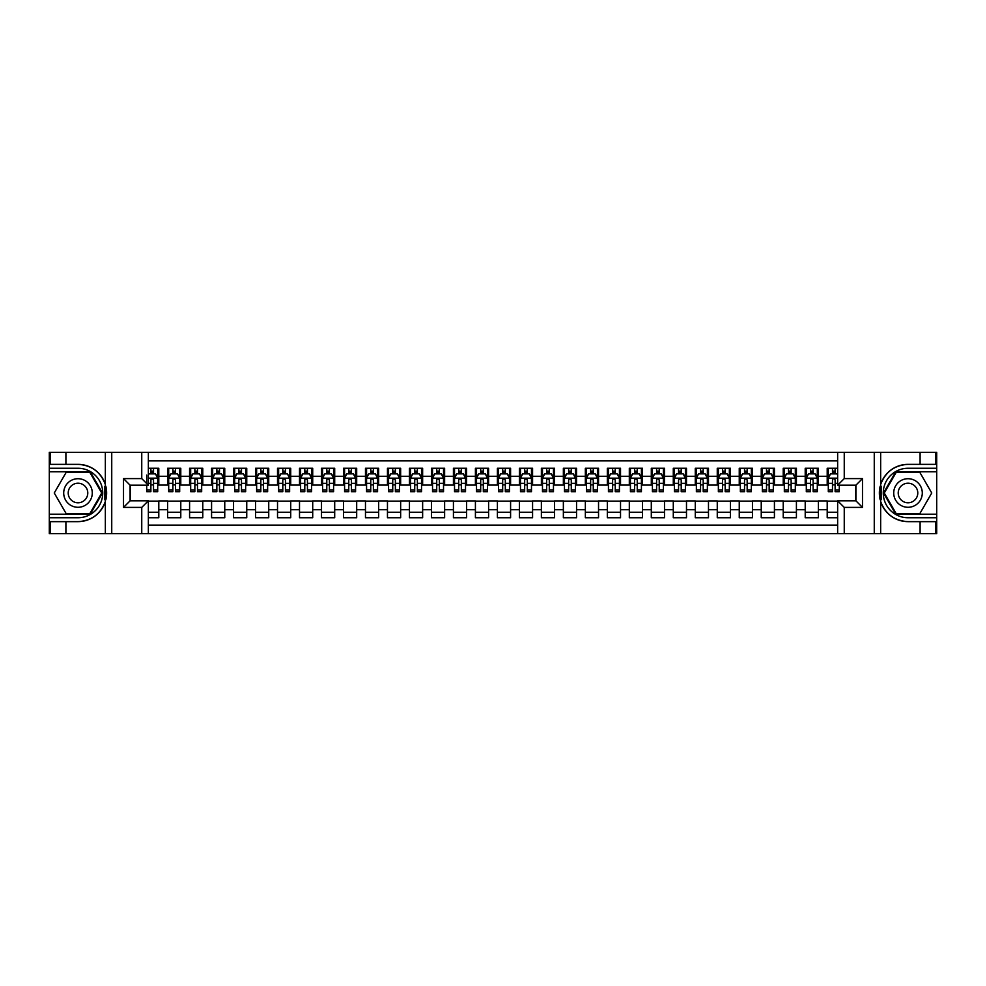 <?xml version="1.0" encoding="UTF-8"?>
<svg xmlns="http://www.w3.org/2000/svg" width="986" height="986" viewBox="0 0 986 986"><rect width="100%" height="100%" fill="white"/><g stroke="black" fill="none" stroke-linecap="round" stroke-linejoin="round"><path stroke-width="1.48" d="M148.356 533.673L837.644 533.673L837.644 500.802L855.897 500.802L855.897 485.198L837.644 485.198L837.644 452.327L148.356 452.327L148.356 485.198L130.103 485.198L130.103 500.802L148.356 500.802L148.356 533.673L65.902 533.673L65.902 521.643L77.993 521.643A28.643 28.643 0 0 0 105.342 501.504L105.342 484.496A28.643 28.643 0 0 0 77.993 464.357L65.902 464.357L65.902 452.327L49.3 452.327L49.3 514.224L90.244 514.224L102.495 493L90.244 471.776L49.3 471.776M837.644 468.264L827.205 468.264L827.205 476.287L818.405 476.287L818.405 485.087L827.205 485.087L827.205 476.287M818.405 476.287L818.405 468.264L805.217 468.264L805.217 476.287L796.417 476.287L796.417 485.087L805.217 485.087L805.217 476.287M796.417 476.287L796.417 468.264L783.229 468.264L783.229 476.287L774.429 476.287L774.429 485.087L783.229 485.087L783.229 476.287M774.429 476.287L774.429 468.264L761.241 468.264L761.241 476.287L752.454 476.287L752.454 485.087L761.241 485.087L761.241 476.287M752.454 476.287L752.454 468.264L739.253 468.264L739.253 476.287L730.466 476.287L730.466 485.087L739.253 485.087L739.253 476.287M730.466 476.287L730.466 468.264L717.266 468.264L717.266 476.287L708.478 476.287L708.478 485.087L717.266 485.087L717.266 476.287M708.478 476.287L708.478 468.264L695.278 468.264L695.278 476.287L686.49 476.287L686.49 485.087L695.278 485.087L695.278 476.287M686.49 476.287L686.49 468.264L673.29 468.264L673.29 476.287L664.502 476.287L664.502 485.087L673.29 485.087L673.29 476.287M664.502 476.287L664.502 468.264L651.302 468.264L651.302 476.287L642.515 476.287L642.515 485.087L651.302 485.087L651.302 476.287M642.515 476.287L642.515 468.264L629.314 468.264L629.314 476.287L620.527 476.287L620.527 485.087L629.314 485.087L629.314 476.287M620.527 476.287L620.527 468.264L607.339 468.264L607.339 476.287L598.539 476.287L598.539 485.087L607.339 485.087L607.339 476.287M598.539 476.287L598.539 468.264L585.351 468.264L585.351 476.287L576.551 476.287L576.551 485.087L585.351 485.087L585.351 476.287M576.551 476.287L576.551 468.264L563.363 468.264L563.363 476.287L554.563 476.287L554.563 485.087L563.363 485.087L563.363 476.287M554.563 476.287L554.563 468.264L541.376 468.264L541.376 476.287L532.576 476.287L532.576 485.087L541.376 485.087L541.376 476.287M532.576 476.287L532.576 468.264L519.388 468.264L519.388 476.287L510.588 476.287L510.588 485.087L519.388 485.087L519.388 476.287M510.588 476.287L510.588 468.264L497.4 468.264L497.4 476.287L488.6 476.287L488.6 485.087L497.4 485.087L497.4 476.287M488.6 476.287L488.6 468.264L475.412 468.264L475.412 476.287L466.612 476.287L466.612 485.087L475.412 485.087L475.412 476.287M466.612 476.287L466.612 468.264L453.424 468.264L453.424 476.287L444.624 476.287L444.624 485.087L453.424 485.087L453.424 476.287M444.624 476.287L444.624 468.264L431.437 468.264L431.437 476.287L422.637 476.287L422.637 485.087L431.437 485.087L431.437 476.287M422.637 476.287L422.637 468.264L409.449 468.264L409.449 476.287L400.649 476.287L400.649 485.087L409.449 485.087L409.449 476.287M400.649 476.287L400.649 468.264L387.461 468.264L387.461 476.287L378.661 476.287L378.661 485.087L387.461 485.087L387.461 476.287M378.661 476.287L378.661 468.264L365.473 468.264L365.473 476.287L356.685 476.287L356.685 485.087L365.473 485.087L365.473 476.287M356.685 476.287L356.685 468.264L343.485 468.264L343.485 476.287L334.698 476.287L334.698 485.087L343.485 485.087L343.485 476.287M334.698 476.287L334.698 468.264L321.498 468.264L321.498 476.287L312.71 476.287L312.71 485.087L321.498 485.087L321.498 476.287M312.71 476.287L312.71 468.264L299.51 468.264L299.51 476.287L290.722 476.287L290.722 485.087L299.51 485.087L299.51 476.287M290.722 476.287L290.722 468.264L277.522 468.264L277.522 476.287L268.734 476.287L268.734 485.087L277.522 485.087L277.522 476.287M268.734 476.287L268.734 468.264L255.534 468.264L255.534 476.287L246.746 476.287L246.746 485.087L255.534 485.087L255.534 476.287M246.746 476.287L246.746 468.264L233.546 468.264L233.546 476.287L224.759 476.287L224.759 485.087L233.546 485.087L233.546 476.287M224.759 476.287L224.759 468.264L211.571 468.264L211.571 476.287L202.771 476.287L202.771 485.087L211.571 485.087L211.571 476.287M202.771 476.287L202.771 468.264L189.583 468.264L189.583 476.287L180.783 476.287L180.783 485.087L189.583 485.087L189.583 476.287M180.783 476.287L180.783 468.264L167.595 468.264L167.595 485.087L158.795 485.087L158.795 468.264L148.356 468.264M148.356 517.736L158.795 517.736L158.795 500.913L167.595 500.913L167.595 517.736L180.783 517.736L180.783 500.913L189.583 500.913L189.583 509.713L180.783 509.713M189.583 509.713L189.583 517.736L202.771 517.736L202.771 500.913L211.571 500.913L211.571 509.713L202.771 509.713M211.571 509.713L211.571 517.736L224.759 517.736L224.759 500.913L233.546 500.913L233.546 509.713L224.759 509.713M233.546 509.713L233.546 517.736L246.746 517.736L246.746 500.913L255.534 500.913L255.534 509.713L246.746 509.713M255.534 509.713L255.534 517.736L268.734 517.736L268.734 500.913L277.522 500.913L277.522 509.713L268.734 509.713M277.522 509.713L277.522 517.736L290.722 517.736L290.722 500.913L299.51 500.913L299.51 509.713L290.722 509.713M299.51 509.713L299.51 517.736L312.71 517.736L312.71 500.913L321.498 500.913L321.498 509.713L312.71 509.713M321.498 509.713L321.498 517.736L334.698 517.736L334.698 500.913L343.485 500.913L343.485 509.713L334.698 509.713M343.485 509.713L343.485 517.736L356.685 517.736L356.685 500.913L365.473 500.913L365.473 509.713L356.685 509.713M365.473 509.713L365.473 517.736L378.661 517.736L378.661 500.913L387.461 500.913L387.461 509.713L378.661 509.713M387.461 509.713L387.461 517.736L400.649 517.736L400.649 500.913L409.449 500.913L409.449 509.713L400.649 509.713M409.449 509.713L409.449 517.736L422.637 517.736L422.637 500.913L431.437 500.913L431.437 509.713L422.637 509.713M431.437 509.713L431.437 517.736L444.624 517.736L444.624 500.913L453.424 500.913L453.424 509.713L444.624 509.713M453.424 509.713L453.424 517.736L466.612 517.736L466.612 500.913L475.412 500.913L475.412 509.713L466.612 509.713M475.412 509.713L475.412 517.736L488.6 517.736L488.6 500.913L497.4 500.913L497.4 509.713L488.6 509.713M497.4 509.713L497.4 517.736L510.588 517.736L510.588 500.913L519.388 500.913L519.388 509.713L510.588 509.713M519.388 509.713L519.388 517.736L532.576 517.736L532.576 500.913L541.376 500.913L541.376 509.713L532.576 509.713M541.376 509.713L541.376 517.736L554.563 517.736L554.563 500.913L563.363 500.913L563.363 509.713L554.563 509.713M563.363 509.713L563.363 517.736L576.551 517.736L576.551 500.913L585.351 500.913L585.351 509.713L576.551 509.713M585.351 509.713L585.351 517.736L598.539 517.736L598.539 500.913L607.339 500.913L607.339 509.713L598.539 509.713M607.339 509.713L607.339 517.736L620.527 517.736L620.527 500.913L629.314 500.913L629.314 509.713L620.527 509.713M629.314 509.713L629.314 517.736L642.515 517.736L642.515 500.913L651.302 500.913L651.302 509.713L642.515 509.713M651.302 509.713L651.302 517.736L664.502 517.736L664.502 500.913L673.29 500.913L673.29 509.713L664.502 509.713M673.29 509.713L673.29 517.736L686.49 517.736L686.49 500.913L695.278 500.913L695.278 509.713L686.49 509.713M695.278 509.713L695.278 517.736L708.478 517.736L708.478 500.913L717.266 500.913L717.266 509.713L708.478 509.713M717.266 509.713L717.266 517.736L730.466 517.736L730.466 500.913L739.253 500.913L739.253 509.713L730.466 509.713M739.253 509.713L739.253 517.736L752.454 517.736L752.454 500.913L761.241 500.913L761.241 509.713L752.454 509.713M761.241 509.713L761.241 517.736L774.429 517.736L774.429 500.913L783.229 500.913L783.229 509.713L774.429 509.713M783.229 509.713L783.229 517.736L796.417 517.736L796.417 500.913L805.217 500.913L805.217 509.713L796.417 509.713M805.217 509.713L805.217 517.736L818.405 517.736L818.405 500.913L827.205 500.913L827.205 509.713L818.405 509.713M837.644 460.893L148.356 460.893M148.356 525.107L837.644 525.107M827.205 509.713L827.205 517.736L837.644 517.736M130.214 485.198L130.214 500.802M855.786 500.802L855.786 485.198M150.883 473.761L153.52 473.761M157.698 473.761L158.795 473.761M150.883 484.865L153.52 484.865M157.698 484.865L158.795 484.865M148.356 501.135L158.795 501.135M148.356 512.239L158.795 512.239M167.595 484.865L168.692 484.865M172.87 484.865L175.508 484.865M179.686 484.865L180.783 484.865M167.595 473.761L168.692 473.761M172.87 473.761L175.508 473.761M179.686 473.761L180.783 473.761M167.595 501.135L180.783 501.135M167.595 512.239L180.783 512.239M189.583 501.135L202.771 501.135M189.583 512.239L202.771 512.239M189.583 473.761L190.68 473.761M194.858 473.761L197.496 473.761M201.674 473.761L202.771 473.761M189.583 484.865L190.68 484.865M194.858 484.865L197.496 484.865M201.674 484.865L202.771 484.865M211.571 501.135L224.759 501.135M211.571 512.239L224.759 512.239M211.571 473.761L212.668 473.761M216.846 473.761L219.484 473.761M223.662 473.761L224.759 473.761M211.571 484.865L212.668 484.865M216.846 484.865L219.484 484.865M223.662 484.865L224.759 484.865M233.546 501.135L246.746 501.135M233.546 512.239L246.746 512.239M233.546 473.761L234.656 473.761M238.834 473.761L241.471 473.761M245.65 473.761L246.746 473.761M233.546 484.865L234.656 484.865M238.834 484.865L241.471 484.865M245.65 484.865L246.746 484.865M255.534 501.135L268.734 501.135M255.534 512.239L268.734 512.239M255.534 473.761L256.643 473.761M260.822 473.761L263.459 473.761M267.637 473.761L268.734 473.761M255.534 484.865L256.643 484.865M260.822 484.865L263.459 484.865M267.637 484.865L268.734 484.865M277.522 501.135L290.722 501.135M277.522 512.239L290.722 512.239M277.522 473.761L278.631 473.761M282.797 473.761L285.447 473.761M289.625 473.761L290.722 473.761M277.522 484.865L278.631 484.865M282.797 484.865L285.447 484.865M289.625 484.865L290.722 484.865M299.51 501.135L312.71 501.135M299.51 512.239L312.71 512.239M299.51 473.761L300.607 473.761M304.785 473.761L307.435 473.761M311.601 473.761L312.71 473.761M299.51 484.865L300.607 484.865M304.785 484.865L307.435 484.865M311.601 484.865L312.71 484.865M321.498 501.135L334.698 501.135M321.498 512.239L334.698 512.239M321.498 473.761L322.595 473.761M326.773 473.761L329.41 473.761M333.588 473.761L334.698 473.761M321.498 484.865L322.595 484.865M326.773 484.865L329.41 484.865M333.588 484.865L334.698 484.865M343.485 501.135L356.685 501.135M343.485 512.239L356.685 512.239M343.485 473.761L344.582 473.761M348.761 473.761L351.398 473.761M355.576 473.761L356.685 473.761M343.485 484.865L344.582 484.865M348.761 484.865L351.398 484.865M355.576 484.865L356.685 484.865M365.473 501.135L378.661 501.135M365.473 512.239L378.661 512.239M365.473 473.761L366.57 473.761M370.748 473.761L373.386 473.761M377.564 473.761L378.661 473.761M365.473 484.865L366.57 484.865M370.748 484.865L373.386 484.865M377.564 484.865L378.661 484.865M387.461 501.135L400.649 501.135M387.461 512.239L400.649 512.239M387.461 473.761L388.558 473.761M392.736 473.761L395.374 473.761M399.552 473.761L400.649 473.761M387.461 484.865L388.558 484.865M392.736 484.865L395.374 484.865M399.552 484.865L400.649 484.865M409.449 501.135L422.637 501.135M409.449 512.239L422.637 512.239M409.449 473.761L410.546 473.761M414.724 473.761L417.361 473.761M421.54 473.761L422.637 473.761M409.449 484.865L410.546 484.865M414.724 484.865L417.361 484.865M421.54 484.865L422.637 484.865M431.437 501.135L444.624 501.135M431.437 512.239L444.624 512.239M431.437 473.761L432.534 473.761M436.712 473.761L439.349 473.761M443.527 473.761L444.624 473.761M431.437 484.865L432.534 484.865M436.712 484.865L439.349 484.865M443.527 484.865L444.624 484.865M453.424 501.135L466.612 501.135M453.424 512.239L466.612 512.239M453.424 473.761L454.521 473.761M458.7 473.761L461.337 473.761M465.515 473.761L466.612 473.761M453.424 484.865L454.521 484.865M458.7 484.865L461.337 484.865M465.515 484.865L466.612 484.865M475.412 501.135L488.6 501.135M475.412 512.239L488.6 512.239M475.412 473.761L476.509 473.761M480.687 473.761L483.325 473.761M487.503 473.761L488.6 473.761M475.412 484.865L476.509 484.865M480.687 484.865L483.325 484.865M487.503 484.865L488.6 484.865M497.4 501.135L510.588 501.135M497.4 512.239L510.588 512.239M497.4 473.761L498.497 473.761M502.675 473.761L505.313 473.761M509.491 473.761L510.588 473.761M497.4 484.865L498.497 484.865M502.675 484.865L505.313 484.865M509.491 484.865L510.588 484.865M519.388 501.135L532.576 501.135M519.388 512.239L532.576 512.239M519.388 473.761L520.485 473.761M524.663 473.761L527.3 473.761M531.479 473.761L532.576 473.761M519.388 484.865L520.485 484.865M524.663 484.865L527.3 484.865M531.479 484.865L532.576 484.865M541.376 501.135L554.563 501.135M541.376 512.239L554.563 512.239M541.376 473.761L542.473 473.761M546.651 473.761L549.288 473.761M553.466 473.761L554.563 473.761M541.376 484.865L542.473 484.865M546.651 484.865L549.288 484.865M553.466 484.865L554.563 484.865M563.363 501.135L576.551 501.135M563.363 512.239L576.551 512.239M563.363 473.761L564.46 473.761M568.639 473.761L571.276 473.761M575.454 473.761L576.551 473.761M563.363 484.865L564.46 484.865M568.639 484.865L571.276 484.865M575.454 484.865L576.551 484.865M585.351 501.135L598.539 501.135M585.351 512.239L598.539 512.239M585.351 473.761L586.448 473.761M590.626 473.761L593.264 473.761M597.442 473.761L598.539 473.761M585.351 484.865L586.448 484.865M590.626 484.865L593.264 484.865M597.442 484.865L598.539 484.865M607.339 501.135L620.527 501.135M607.339 512.239L620.527 512.239M607.339 473.761L608.436 473.761M612.614 473.761L615.252 473.761M619.43 473.761L620.527 473.761M607.339 484.865L608.436 484.865M612.614 484.865L615.252 484.865M619.43 484.865L620.527 484.865M629.314 501.135L642.515 501.135M629.314 512.239L642.515 512.239M629.314 473.761L630.424 473.761M634.602 473.761L637.239 473.761M641.418 473.761L642.515 473.761M629.314 484.865L630.424 484.865M634.602 484.865L637.239 484.865M641.418 484.865L642.515 484.865M651.302 501.135L664.502 501.135M651.302 512.239L664.502 512.239M651.302 473.761L652.412 473.761M656.59 473.761L659.227 473.761M663.405 473.761L664.502 473.761M651.302 484.865L652.412 484.865M656.59 484.865L659.227 484.865M663.405 484.865L664.502 484.865M673.29 501.135L686.49 501.135M673.29 512.239L686.49 512.239M673.29 473.761L674.399 473.761M678.565 473.761L681.215 473.761M685.393 473.761L686.49 473.761M673.29 484.865L674.399 484.865M678.565 484.865L681.215 484.865M685.393 484.865L686.49 484.865M695.278 501.135L708.478 501.135M695.278 512.239L708.478 512.239M695.278 473.761L696.375 473.761M700.553 473.761L703.203 473.761M707.369 473.761L708.478 473.761M695.278 484.865L696.375 484.865M700.553 484.865L703.203 484.865M707.369 484.865L708.478 484.865M717.266 501.135L730.466 501.135M717.266 512.239L730.466 512.239M717.266 473.761L718.363 473.761M722.541 473.761L725.178 473.761M729.357 473.761L730.466 473.761M717.266 484.865L718.363 484.865M722.541 484.865L725.178 484.865M729.357 484.865L730.466 484.865M739.253 501.135L752.454 501.135M739.253 512.239L752.454 512.239M739.253 473.761L740.35 473.761M744.529 473.761L747.166 473.761M751.344 473.761L752.454 473.761M739.253 484.865L740.35 484.865M744.529 484.865L747.166 484.865M751.344 484.865L752.454 484.865M761.241 501.135L774.429 501.135M761.241 512.239L774.429 512.239M761.241 473.761L762.338 473.761M766.516 473.761L769.154 473.761M773.332 473.761L774.429 473.761M761.241 484.865L762.338 484.865M766.516 484.865L769.154 484.865M773.332 484.865L774.429 484.865M783.229 501.135L796.417 501.135M783.229 512.239L796.417 512.239M783.229 473.761L784.326 473.761M788.504 473.761L791.142 473.761M795.32 473.761L796.417 473.761M783.229 484.865L784.326 484.865M788.504 484.865L791.142 484.865M795.32 484.865L796.417 484.865M805.217 501.135L818.405 501.135M805.217 512.239L818.405 512.239M805.217 473.761L806.314 473.761M810.492 473.761L813.13 473.761M817.308 473.761L818.405 473.761M805.217 484.865L806.314 484.865M810.492 484.865L813.13 484.865M817.308 484.865L818.405 484.865M827.205 501.135L837.644 501.135M827.205 512.239L837.644 512.239M827.205 473.761L828.302 473.761M832.48 473.761L835.117 473.761M827.205 484.865L828.302 484.865M832.48 484.865L835.117 484.865M153.52 468.264L153.52 473.872L153.52 471.123L150.883 471.123M146.704 487.33L146.704 488.822M146.704 483.362L146.704 475.079M146.704 489.894L146.704 491.681L150.883 491.681L150.883 489.894L146.704 489.894L146.704 485.198M148.356 474.969L148.898 473.872L155.492 473.872L157.698 478.272L157.698 491.681L153.52 491.681L153.52 478.161M157.698 475.129L157.698 471.123M150.883 487.33L150.895 479.738L151.634 478.728L153.446 479.492L153.52 483.362L157.698 483.362L157.698 468.264M150.883 473.872L150.883 468.264M153.52 487.33L153.52 488.822M148.356 483.362L150.883 483.362L150.883 489.894M85.141 480.626A14.297 14.297 0 0 0 65.618 485.851A14.297 14.297 0 0 0 70.844 505.374A14.297 14.297 0 0 0 90.367 500.149A14.297 14.297 0 0 0 85.141 480.626M82.886 484.533A9.786 9.786 0 0 0 69.525 488.107A9.786 9.786 0 0 0 73.1 501.467A9.786 9.786 0 0 0 86.472 497.893A9.786 9.786 0 0 0 82.886 484.533M89.862 513.558L66.124 513.558L54.255 493L66.124 472.442L89.862 472.442L101.731 493L89.862 513.558M915.156 480.626A14.297 14.297 0 0 0 895.633 485.851A14.297 14.297 0 0 0 900.859 505.374A14.297 14.297 0 0 0 920.382 500.149A14.297 14.297 0 0 0 915.156 480.626M912.9 484.533A9.786 9.786 0 0 0 899.528 488.107A9.786 9.786 0 0 0 903.114 501.467A9.786 9.786 0 0 0 916.475 497.893A9.786 9.786 0 0 0 912.9 484.533M919.876 513.558L896.138 513.558L884.269 493L896.138 472.442L919.876 472.442L931.745 493L919.876 513.558M104.873 499.606L105.859 499.606A28.643 28.643 0 0 0 105.859 486.406L104.873 486.406L104.873 499.766L105.822 499.766M65.902 452.327L105.342 452.327L105.342 484.496C100.572 471.887 91.451 465.17 77.993 464.357M77.993 521.643C91.451 520.83 100.572 514.113 105.342 501.504L105.342 533.673M141.75 533.673L141.75 507.396L123.509 507.396L123.509 478.604L141.75 478.604L141.75 452.327L111.738 452.327L111.738 533.673M65.902 533.673L49.3 533.673L49.3 514.224M49.3 517.736L77.993 517.736A24.736 24.736 0 0 0 102.729 493A24.736 24.736 0 0 0 77.993 468.264L49.3 468.264M105.342 452.327L111.738 452.327M141.75 452.327L148.356 452.327M65.902 521.643L50.508 521.643L50.508 533.673M65.902 464.357L50.508 464.357L50.508 452.327M141.75 507.396L148.356 500.802M123.509 507.396L130.103 500.802M123.509 478.604L130.103 485.198M141.75 478.604L148.356 485.198M104.873 486.406L105.822 486.246M106.525 495.453L106.611 491.989M106.328 488.859L106.18 487.934M881.127 486.394L880.141 486.394A28.643 28.643 0 0 0 880.141 499.594L881.127 499.594L881.127 486.234L880.178 486.234M837.644 452.327L920.098 452.327L920.098 464.357L908.007 464.357A28.643 28.643 0 0 0 880.658 484.496L880.658 501.504A28.643 28.643 0 0 0 908.007 521.643L920.098 521.643L920.098 533.673L936.7 533.673L936.7 471.776L895.756 471.776L883.505 493L895.756 514.224L936.7 514.224M920.098 533.673L880.658 533.673L880.658 501.504C885.428 514.113 894.548 520.83 908.007 521.643M908.007 464.357C894.548 465.17 885.428 471.887 880.658 484.496L880.658 452.327M844.25 452.327L844.25 478.604L862.491 478.604L862.491 507.396L844.25 507.396L844.25 533.673L874.262 533.673L874.262 452.327M920.098 452.327L936.7 452.327L936.7 471.776M936.7 468.264L908.007 468.264A24.736 24.736 0 0 0 883.271 493A24.736 24.736 0 0 0 908.007 517.736L936.7 517.736M880.658 533.673L874.262 533.673M844.25 533.673L837.644 533.673M920.098 464.357L935.492 464.357L935.492 452.327M920.098 521.643L935.492 521.643L935.492 533.673M844.25 478.604L837.644 485.198M862.491 478.604L855.897 485.198M862.491 507.396L855.897 500.802M844.25 507.396L837.644 500.802M881.127 499.594L880.178 499.754M879.475 490.547L879.389 494.011M879.672 497.141L879.82 498.066M175.508 471.123L172.87 471.123M179.686 489.894L175.508 489.894L175.508 491.681L179.686 491.681L179.686 478.272L177.48 473.872L170.886 473.872L168.692 478.272L168.692 491.681L172.87 491.681L172.87 489.894L168.692 489.894M168.692 478.272L168.692 468.264M179.686 478.272L179.686 468.264M172.87 473.872L172.87 468.264M175.508 468.264L175.508 473.872M175.508 489.894L175.508 479.923L174.054 478.604L172.883 479.738L172.87 489.894M197.496 471.123L194.858 471.123M201.674 489.894L197.496 489.894L197.496 491.681L201.674 491.681L201.674 478.272L199.468 473.872L192.874 473.872L190.68 478.272L190.68 491.681L194.858 491.681L194.858 489.894L190.68 489.894M190.68 478.272L190.68 468.264M201.674 478.272L201.674 468.264M194.858 473.872L194.858 468.264M197.496 468.264L197.496 473.872M197.496 489.894L197.496 479.923L196.029 478.604L194.871 479.738L194.858 489.894M219.484 471.123L216.846 471.123M223.662 489.894L219.484 489.894L219.484 491.681L223.662 491.681L223.662 478.272L221.456 473.872L214.862 473.872L212.668 478.272L212.668 491.681L216.846 491.681L216.846 489.894L212.668 489.894M212.668 478.272L212.668 468.264M223.662 478.272L223.662 468.264M216.846 473.872L216.846 468.264M219.484 468.264L219.484 473.872M219.484 489.894L219.484 479.923L218.017 478.604L216.858 479.738L216.846 489.894M241.471 471.123L238.834 471.123M245.65 489.894L241.471 489.894L241.471 491.681L245.65 491.681L245.65 478.272L243.443 473.872L236.85 473.872L234.656 478.272L234.656 491.681L238.834 491.681L238.834 489.894L234.656 489.894M234.656 478.272L234.656 468.264M245.65 478.272L245.65 468.264M238.834 473.872L238.834 468.264M241.471 468.264L241.471 473.872M241.471 489.894L241.471 479.923L240.005 478.604L238.846 479.738L238.834 489.894M263.459 471.123L260.822 471.123M267.637 489.894L263.459 489.894L263.459 491.681L267.637 491.681L267.637 478.272L265.431 473.872L258.837 473.872L256.643 478.272L256.643 491.681L260.822 491.681L260.822 489.894L256.643 489.894M256.643 478.272L256.643 468.264M267.637 478.272L267.637 468.264M260.822 473.872L260.822 468.264M263.459 468.264L263.459 473.872M263.459 489.894L263.459 479.923L261.993 478.604L260.834 479.738L260.822 489.894M285.447 471.123L282.797 471.123M289.625 489.894L285.447 489.894L285.447 491.681L289.625 491.681L289.625 478.272L287.419 473.872L280.825 473.872L278.631 478.272L278.631 491.681L282.797 491.681L282.797 489.894L278.631 489.894M278.631 478.272L278.631 468.264M289.625 478.272L289.625 468.264M282.797 473.872L282.797 468.264M285.447 468.264L285.447 473.872M285.447 489.894L285.447 479.923L283.98 478.604L282.797 479.923L282.797 489.894M307.435 471.123L304.785 471.123M311.601 489.894L307.435 489.894L307.435 491.681L311.601 491.681L311.601 478.272L309.407 473.872L302.813 473.872L300.607 478.272L300.607 491.681L304.785 491.681L304.785 489.894L300.607 489.894M300.607 478.272L300.607 468.264M311.601 478.272L311.601 468.264M304.785 473.872L304.785 468.264M307.435 468.264L307.435 473.872M307.435 489.894L307.435 479.923L305.968 478.604L304.797 479.738L304.785 489.894M329.41 471.123L326.773 471.123M333.588 489.894L329.41 489.894L329.41 491.681L333.588 491.681L333.588 478.272L331.395 473.872L324.801 473.872L322.595 478.272L322.595 491.681L326.773 491.681L326.773 489.894L322.595 489.894M322.595 478.272L322.595 468.264M333.588 478.272L333.588 468.264M326.773 473.872L326.773 468.264M329.41 468.264L329.41 473.872M329.41 489.894L329.41 479.923L327.956 478.604L326.785 479.738L326.773 489.894M351.398 471.123L348.761 471.123M355.576 489.894L351.398 489.894L351.398 491.681L355.576 491.681L355.576 478.272L353.382 473.872L346.789 473.872L344.582 478.272L344.582 491.681L348.761 491.681L348.761 489.894L344.582 489.894M344.582 478.272L344.582 468.264M355.576 478.272L355.576 468.264M348.761 473.872L348.761 468.264M351.398 468.264L351.398 473.872M351.398 489.894L351.398 479.923L349.944 478.604L348.773 479.738L348.761 489.894M373.386 471.123L370.748 471.123M377.564 489.894L373.386 489.894L373.386 491.681L377.564 491.681L377.564 478.272L375.37 473.872L368.776 473.872L366.57 478.272L366.57 491.681L370.748 491.681L370.748 489.894L366.57 489.894M366.57 478.272L366.57 468.264M377.564 478.272L377.564 468.264M370.748 473.872L370.748 468.264M373.386 468.264L373.386 473.872M373.386 489.894L373.386 479.923L371.932 478.604L370.761 479.738L370.748 489.894M395.374 471.123L392.736 471.123M399.552 489.894L395.374 489.894L395.374 491.681L399.552 491.681L399.552 478.272L397.358 473.872L390.764 473.872L388.558 478.272L388.558 491.681L392.736 491.681L392.736 489.894L388.558 489.894M388.558 478.272L388.558 468.264M399.552 478.272L399.552 468.264M392.736 473.872L392.736 468.264M395.374 468.264L395.374 473.872M395.374 489.894L395.374 479.923L393.919 478.604L392.748 479.738L392.736 489.894M417.361 471.123L414.724 471.123M421.54 489.894L417.361 489.894L417.361 491.681L421.54 491.681L421.54 478.272L419.346 473.872L412.752 473.872L410.546 478.272L410.546 491.681L414.724 491.681L414.724 489.894L410.546 489.894M410.546 478.272L410.546 468.264M421.54 478.272L421.54 468.264M414.724 473.872L414.724 468.264M417.361 468.264L417.361 473.872M417.361 489.894L417.361 479.923L415.907 478.604L414.736 479.738L414.724 489.894M439.349 471.123L436.712 471.123M443.527 489.894L439.349 489.894L439.349 491.681L443.527 491.681L443.527 478.272L441.334 473.872L434.74 473.872L432.534 478.272L432.534 491.681L436.712 491.681L436.712 489.894L432.534 489.894M432.534 478.272L432.534 468.264M443.527 478.272L443.527 468.264M436.712 473.872L436.712 468.264M439.349 468.264L439.349 473.872M439.349 489.894L439.349 479.923L437.895 478.604L436.724 479.738L436.712 489.894M461.337 471.123L458.7 471.123M465.515 489.894L461.337 489.894L461.337 491.681L465.515 491.681L465.515 478.272L463.321 473.872L456.715 473.872L454.521 478.272L454.521 491.681L458.7 491.681L458.7 489.894L454.521 489.894M454.521 478.272L454.521 468.264M465.515 478.272L465.515 468.264M458.7 473.872L458.7 468.264M461.337 468.264L461.337 473.872M461.337 489.894L461.337 479.923L459.883 478.604L458.712 479.738L458.7 489.894M483.325 471.123L480.687 471.123M487.503 489.894L483.325 489.894L483.325 491.681L487.503 491.681L487.503 478.272L485.309 473.872L478.703 473.872L476.509 478.272L476.509 491.681L480.687 491.681L480.687 489.894L476.509 489.894M476.509 478.272L476.509 468.264M487.503 478.272L487.503 468.264M480.687 473.872L480.687 468.264M483.325 468.264L483.325 473.872M483.325 489.894L483.325 479.923L481.871 478.604L480.7 479.738L480.687 489.894M505.313 471.123L502.675 471.123M509.491 489.894L505.313 489.894L505.313 491.681L509.491 491.681L509.491 478.272L507.297 473.872L500.691 473.872L498.497 478.272L498.497 491.681L502.675 491.681L502.675 489.894L498.497 489.894M498.497 478.272L498.497 468.264M509.491 478.272L509.491 468.264M502.675 473.872L502.675 468.264M505.313 468.264L505.313 473.872M505.313 489.894L505.313 479.923L503.858 478.604L502.687 479.738L502.675 489.894M527.3 471.123L524.663 471.123M531.479 489.894L527.3 489.894L527.3 491.681L531.479 491.681L531.479 478.272L529.285 473.872L522.679 473.872L520.485 478.272L520.485 491.681L524.663 491.681L524.663 489.894L520.485 489.894M520.485 478.272L520.485 468.264M531.479 478.272L531.479 468.264M524.663 473.872L524.663 468.264M527.3 468.264L527.3 473.872M527.3 489.894L527.3 479.923L525.846 478.604L524.675 479.738L524.663 489.894M549.288 471.123L546.651 471.123M553.466 489.894L549.288 489.894L549.288 491.681L553.466 491.681L553.466 478.272L551.26 473.872L544.666 473.872L542.473 478.272L542.473 491.681L546.651 491.681L546.651 489.894L542.473 489.894M542.473 478.272L542.473 468.264M553.466 478.272L553.466 468.264M546.651 473.872L546.651 468.264M549.288 468.264L549.288 473.872M549.288 489.894L549.288 479.923L547.834 478.604L546.663 479.738L546.651 489.894M571.276 471.123L568.639 471.123M575.454 489.894L571.276 489.894L571.276 491.681L575.454 491.681L575.454 478.272L573.248 473.872L566.654 473.872L564.46 478.272L564.46 491.681L568.639 491.681L568.639 489.894L564.46 489.894M564.46 478.272L564.46 468.264M575.454 478.272L575.454 468.264M568.639 473.872L568.639 468.264M571.276 468.264L571.276 473.872M571.276 489.894L571.276 479.923L569.822 478.604L568.651 479.738L568.639 489.894M593.264 471.123L590.626 471.123M597.442 489.894L593.264 489.894L593.264 491.681L597.442 491.681L597.442 478.272L595.236 473.872L588.642 473.872L586.448 478.272L586.448 491.681L590.626 491.681L590.626 489.894L586.448 489.894M586.448 478.272L586.448 468.264M597.442 478.272L597.442 468.264M590.626 473.872L590.626 468.264M593.264 468.264L593.264 473.872M593.264 489.894L593.264 479.923L591.797 478.604L590.639 479.738L590.626 489.894M615.252 471.123L612.614 471.123M619.43 489.894L615.252 489.894L615.252 491.681L619.43 491.681L619.43 478.272L617.224 473.872L610.63 473.872L608.436 478.272L608.436 491.681L612.614 491.681L612.614 489.894L608.436 489.894M608.436 478.272L608.436 468.264M619.43 478.272L619.43 468.264M612.614 473.872L612.614 468.264M615.252 468.264L615.252 473.872M615.252 489.894L615.252 479.923L613.785 478.604L612.626 479.738L612.614 489.894M637.239 471.123L634.602 471.123M641.418 489.894L637.239 489.894L637.239 491.681L641.418 491.681L641.418 478.272L639.211 473.872L632.618 473.872L630.424 478.272L630.424 491.681L634.602 491.681L634.602 489.894L630.424 489.894M630.424 478.272L630.424 468.264M641.418 478.272L641.418 468.264M634.602 473.872L634.602 468.264M637.239 468.264L637.239 473.872M637.239 489.894L637.239 479.923L635.773 478.604L634.614 479.738L634.602 489.894M659.227 471.123L656.59 471.123M663.405 489.894L659.227 489.894L659.227 491.681L663.405 491.681L663.405 478.272L661.199 473.872L654.605 473.872L652.412 478.272L652.412 491.681L656.59 491.681L656.59 489.894L652.412 489.894M652.412 478.272L652.412 468.264M663.405 478.272L663.405 468.264M656.59 473.872L656.59 468.264M659.227 468.264L659.227 473.872M659.227 489.894L659.227 479.923L657.761 478.604L656.602 479.738L656.59 489.894M681.215 471.123L678.565 471.123M685.393 489.894L681.215 489.894L681.215 491.681L685.393 491.681L685.393 478.272L683.187 473.872L676.593 473.872L674.399 478.272L674.399 491.681L678.565 491.681L678.565 489.894L674.399 489.894M674.399 478.272L674.399 468.264M685.393 478.272L685.393 468.264M678.565 473.872L678.565 468.264M681.215 468.264L681.215 473.872M681.215 489.894L681.215 479.923L679.748 478.604L678.565 479.923L678.565 489.894M703.203 471.123L700.553 471.123M707.369 489.894L703.203 489.894L703.203 491.681L707.369 491.681L707.369 478.272L705.175 473.872L698.581 473.872L696.375 478.272L696.375 491.681L700.553 491.681L700.553 489.894L696.375 489.894M696.375 478.272L696.375 468.264M707.369 478.272L707.369 468.264M700.553 473.872L700.553 468.264M703.203 468.264L703.203 473.872M703.203 489.894L703.203 479.923L701.736 478.604L700.565 479.738L700.553 489.894M725.178 471.123L722.541 471.123M729.357 489.894L725.178 489.894L725.178 491.681L729.357 491.681L729.357 478.272L727.163 473.872L720.569 473.872L718.363 478.272L718.363 491.681L722.541 491.681L722.541 489.894L718.363 489.894M718.363 478.272L718.363 468.264M729.357 478.272L729.357 468.264M722.541 473.872L722.541 468.264M725.178 468.264L725.178 473.872M725.178 489.894L725.178 479.923L723.724 478.604L722.553 479.738L722.541 489.894M747.166 471.123L744.529 471.123M751.344 489.894L747.166 489.894L747.166 491.681L751.344 491.681L751.344 478.272L749.15 473.872L742.557 473.872L740.35 478.272L740.35 491.681L744.529 491.681L744.529 489.894L740.35 489.894M740.35 478.272L740.35 468.264M751.344 478.272L751.344 468.264M744.529 473.872L744.529 468.264M747.166 468.264L747.166 473.872M747.166 489.894L747.166 479.923L745.712 478.604L744.541 479.738L744.529 489.894M769.154 471.123L766.516 471.123M773.332 489.894L769.154 489.894L769.154 491.681L773.332 491.681L773.332 478.272L771.138 473.872L764.544 473.872L762.338 478.272L762.338 491.681L766.516 491.681L766.516 489.894L762.338 489.894M762.338 478.272L762.338 468.264M773.332 478.272L773.332 468.264M766.516 473.872L766.516 468.264M769.154 468.264L769.154 473.872M769.154 489.894L769.154 479.923L767.7 478.604L766.529 479.738L766.516 489.894M791.142 471.123L788.504 471.123M795.32 489.894L791.142 489.894L791.142 491.681L795.32 491.681L795.32 478.272L793.126 473.872L786.532 473.872L784.326 478.272L784.326 491.681L788.504 491.681L788.504 489.894L784.326 489.894M784.326 478.272L784.326 468.264M795.32 478.272L795.32 468.264M788.504 473.872L788.504 468.264M791.142 468.264L791.142 473.872M791.142 489.894L791.142 479.923L789.687 478.604L788.517 479.738L788.504 489.894M813.13 471.123L810.492 471.123M817.308 489.894L813.13 489.894L813.13 491.681L817.308 491.681L817.308 478.272L815.114 473.872L808.52 473.872L806.314 478.272L806.314 491.681L810.492 491.681L810.492 489.894L806.314 489.894M806.314 478.272L806.314 468.264M817.308 478.272L817.308 468.264M810.492 473.872L810.492 468.264M813.13 468.264L813.13 473.872M813.13 489.894L813.13 479.923L811.675 478.604L810.504 479.738L810.492 489.894M835.117 471.123L832.48 471.123M837.644 474.969L837.102 473.872L830.508 473.872L828.302 478.272L828.302 491.681L832.48 491.681L832.48 489.894L828.302 489.894M828.302 478.272L828.302 468.264M839.296 485.198L839.296 491.681L835.117 491.681L835.117 479.923L834.501 478.802L833.232 478.728L832.492 479.738L832.48 489.894M832.48 473.872L832.48 468.264M835.117 468.264L835.117 473.872M167.595 509.713L158.795 509.713M167.595 476.287L158.795 476.287M157.637 478.161L148.356 478.161M156.108 475.079L157.698 475.079M157.698 489.894L153.52 489.894M153.52 472.528L150.883 472.528M179.625 478.161L168.742 478.161M168.692 475.079L170.282 475.079M178.084 475.079L179.686 475.079M172.87 483.362L168.692 483.362M179.686 483.362L175.508 483.362M175.508 472.528L172.87 472.528M201.612 478.161L190.729 478.161M190.68 475.079L192.27 475.079M200.072 475.079L201.674 475.079M194.858 483.362L190.68 483.362M201.674 483.362L197.496 483.362M197.496 472.528L194.858 472.528M223.6 478.161L212.717 478.161M212.668 475.079L214.258 475.079M222.06 475.079L223.662 475.079M216.846 483.362L212.668 483.362M223.662 483.362L219.484 483.362M219.484 472.528L216.846 472.528M245.588 478.161L234.705 478.161M234.656 475.079L236.246 475.079M244.047 475.079L245.65 475.079M238.834 483.362L234.656 483.362M245.65 483.362L241.471 483.362M241.471 472.528L238.834 472.528M267.576 478.161L256.693 478.161M256.643 475.079L258.233 475.079M266.035 475.079L267.637 475.079M260.822 483.362L256.643 483.362M267.637 483.362L263.459 483.362M263.459 472.528L260.822 472.528M289.564 478.161L278.681 478.161M278.631 475.079L280.221 475.079M288.023 475.079L289.625 475.079M282.797 483.362L278.631 483.362M289.625 483.362L285.447 483.362M285.447 472.528L282.797 472.528M311.551 478.161L300.668 478.161M300.607 475.079L302.209 475.079M310.011 475.079L311.601 475.079M304.785 483.362L300.607 483.362M311.601 483.362L307.435 483.362M307.435 472.528L304.785 472.528M333.539 478.161L322.656 478.161M322.595 475.079L324.197 475.079M331.999 475.079L333.588 475.079M326.773 483.362L322.595 483.362M333.588 483.362L329.41 483.362M329.41 472.528L326.773 472.528M355.527 478.161L344.644 478.161M344.582 475.079L346.185 475.079M353.986 475.079L355.576 475.079M348.761 483.362L344.582 483.362M355.576 483.362L351.398 483.362M351.398 472.528L348.761 472.528M377.515 478.161L366.632 478.161M366.57 475.079L368.172 475.079M375.974 475.079L377.564 475.079M370.748 483.362L366.57 483.362M377.564 483.362L373.386 483.362M373.386 472.528L370.748 472.528M399.503 478.161L388.62 478.161M388.558 475.079L390.16 475.079M397.962 475.079L399.552 475.079M392.736 483.362L388.558 483.362M399.552 483.362L395.374 483.362M395.374 472.528L392.736 472.528M421.49 478.161L410.607 478.161M410.546 475.079L412.148 475.079M419.95 475.079L421.54 475.079M414.724 483.362L410.546 483.362M421.54 483.362L417.361 483.362M417.361 472.528L414.724 472.528M443.478 478.161L432.595 478.161M432.534 475.079L434.123 475.079M441.938 475.079L443.527 475.079M436.712 483.362L432.534 483.362M443.527 483.362L439.349 483.362M439.349 472.528L436.712 472.528M465.466 478.161L454.583 478.161M454.521 475.079L456.111 475.079M463.925 475.079L465.515 475.079M458.7 483.362L454.521 483.362M465.515 483.362L461.337 483.362M461.337 472.528L458.7 472.528M487.454 478.161L476.571 478.161M476.509 475.079L478.099 475.079M485.913 475.079L487.503 475.079M480.687 483.362L476.509 483.362M487.503 483.362L483.325 483.362M483.325 472.528L480.687 472.528M509.429 478.161L498.546 478.161M498.497 475.079L500.087 475.079M507.901 475.079L509.491 475.079M502.675 483.362L498.497 483.362M509.491 483.362L505.313 483.362M505.313 472.528L502.675 472.528M531.417 478.161L520.534 478.161M520.485 475.079L522.075 475.079M529.889 475.079L531.479 475.079M524.663 483.362L520.485 483.362M531.479 483.362L527.3 483.362M527.3 472.528L524.663 472.528M553.405 478.161L542.522 478.161M542.473 475.079L544.062 475.079M551.877 475.079L553.466 475.079M546.651 483.362L542.473 483.362M553.466 483.362L549.288 483.362M549.288 472.528L546.651 472.528M575.393 478.161L564.51 478.161M564.46 475.079L566.05 475.079M573.852 475.079L575.454 475.079M568.639 483.362L564.46 483.362M575.454 483.362L571.276 483.362M571.276 472.528L568.639 472.528M597.38 478.161L586.497 478.161M586.448 475.079L588.038 475.079M595.84 475.079L597.442 475.079M590.626 483.362L586.448 483.362M597.442 483.362L593.264 483.362M593.264 472.528L590.626 472.528M619.368 478.161L608.485 478.161M608.436 475.079L610.026 475.079M617.828 475.079L619.43 475.079M612.614 483.362L608.436 483.362M619.43 483.362L615.252 483.362M615.252 472.528L612.614 472.528M641.356 478.161L630.473 478.161M630.424 475.079L632.014 475.079M639.815 475.079L641.418 475.079M634.602 483.362L630.424 483.362M641.418 483.362L637.239 483.362M637.239 472.528L634.602 472.528M663.344 478.161L652.461 478.161M652.412 475.079L654.001 475.079M661.803 475.079L663.405 475.079M656.59 483.362L652.412 483.362M663.405 483.362L659.227 483.362M659.227 472.528L656.59 472.528M685.332 478.161L674.449 478.161M674.399 475.079L675.989 475.079M683.791 475.079L685.393 475.079M678.565 483.362L674.399 483.362M685.393 483.362L681.215 483.362M681.215 472.528L678.565 472.528M707.319 478.161L696.436 478.161M696.375 475.079L697.977 475.079M705.779 475.079L707.369 475.079M700.553 483.362L696.375 483.362M707.369 483.362L703.203 483.362M703.203 472.528L700.553 472.528M729.307 478.161L718.424 478.161M718.363 475.079L719.965 475.079M727.767 475.079L729.357 475.079M722.541 483.362L718.363 483.362M729.357 483.362L725.178 483.362M725.178 472.528L722.541 472.528M751.295 478.161L740.412 478.161M740.35 475.079L741.953 475.079M749.754 475.079L751.344 475.079M744.529 483.362L740.35 483.362M751.344 483.362L747.166 483.362M747.166 472.528L744.529 472.528M773.283 478.161L762.4 478.161M762.338 475.079L763.94 475.079M771.742 475.079L773.332 475.079M766.516 483.362L762.338 483.362M773.332 483.362L769.154 483.362M769.154 472.528L766.516 472.528M795.271 478.161L784.388 478.161M784.326 475.079L785.928 475.079M793.73 475.079L795.32 475.079M788.504 483.362L784.326 483.362M795.32 483.362L791.142 483.362M791.142 472.528L788.504 472.528M817.258 478.161L806.375 478.161M806.314 475.079L807.916 475.079M815.718 475.079L817.308 475.079M810.492 483.362L806.314 483.362M817.308 483.362L813.13 483.362M813.13 472.528L810.492 472.528M837.644 478.161L828.363 478.161M828.302 475.079L829.892 475.079M839.296 489.894L835.117 489.894M832.48 483.362L828.302 483.362M837.644 483.362L835.117 483.362M835.117 472.528L832.48 472.528"/></g></svg>
